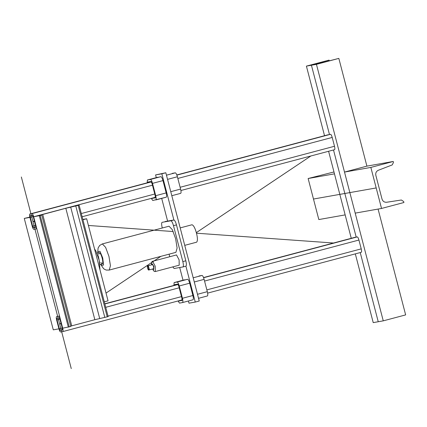 <?xml version="1.0" encoding="UTF-8"?>
<svg xmlns="http://www.w3.org/2000/svg" width="427" height="427" viewBox="0 0 427 427"><rect width="100%" height="100%" fill="white"/><g stroke="black" fill="none" stroke-linecap="round" stroke-linejoin="round"><path stroke-width="0.64" d="M82.833 219.43L86.665 218.752L108.047 300.832L104.3 301.825M86.665 218.752L82.918 219.745M70.701 326.116L94.842 319.7L108.148 316.604L79.123 205.179L73.481 206.177L33.674 216.751L40.223 215.512L41.755 215.064L39.61 215.304M152.466 185.19L33.674 216.751L35.975 225.573C36.439 227.564 36.455 228.707 36.028 229L33.866 229.384C33.327 229.256 32.778 228.21 32.212 226.241L29.911 217.418C29.447 215.427 29.431 214.285 29.858 213.991L32.014 213.612C32.553 213.735 33.109 214.781 33.674 216.751L62.7 328.176C63.164 330.167 63.18 331.309 62.753 331.603L60.597 331.982C60.058 331.859 59.502 330.813 58.937 328.843L56.636 320.02C56.172 318.03 56.156 316.887 56.583 316.594L58.745 316.21C59.284 316.338 59.833 317.384 60.399 319.353L62.7 328.176L70.802 326.49L41.755 215.064M39.652 215.304L65.822 208.275L79.123 205.179M68.341 327.178L39.321 215.752M58.937 328.843L53.29 329.841L24.27 218.416L29.837 217.113M29.911 217.418L24.27 218.416M393.235 161.465L366.9 166.13L344.509 172.076L355.2 213.121L381.535 208.456L370.849 167.416L393.235 161.465L393.481 162.404L392.232 164.918L378.327 170.266C376.262 171.286 375.429 172.962 375.824 175.294L382.032 199.121C382.822 201.352 384.364 202.398 386.659 202.254L401.369 200.007L403.686 201.571L403.926 202.51L381.535 208.456M344.509 172.076L370.849 167.416M355.083 237.289L357.271 236.9C357.81 237.022 358.365 238.069 358.931 240.043L361.231 248.866C361.696 250.857 361.712 251.999 361.279 252.293L207.634 293.109L361.279 252.293M57.015 318.238L59.172 317.853L59.999 319.423L62.299 328.246L62.326 329.959L60.164 330.343L59.337 328.774L57.042 319.946L57.015 318.238M62.785 331.592L182.174 299.877L62.753 331.603M378.082 209.07L405.65 314.902L383.259 320.853L373.225 322.625L355.317 253.878M383.259 320.853L316.444 64.344L306.41 66.121L328.801 60.175L329.094 60.127L329.281 60.853M366.9 166.13L338.835 58.398L316.444 64.344M329.03 60.132L311.251 65.021L317.08 63.991L338.835 58.398M351.261 238.303L328.593 151.275M324.536 135.706L306.41 66.121M94.516 248.893L95.931 251.065L99.213 260.427L99.977 269.843M328.39 134.681L176.81 174.953L330.546 134.297C331.085 134.42 331.64 135.471 332.206 137.441L334.501 146.264C334.971 148.254 334.987 149.397 334.554 149.69L180.909 190.511L334.554 149.69M32.612 226.171L30.312 217.348L30.285 215.635L32.447 215.251L33.274 216.82L35.574 225.648L35.596 227.356L33.439 227.74L32.612 226.171L35.51 225.403M29.842 213.996L151.302 181.726L29.842 213.996M308.134 178.518L334.474 173.853L345.165 214.893L318.825 219.558L308.134 178.518L333.978 171.958M174.494 285.268L174.691 284.628L177.701 284.099L178.737 286.058L181.945 298.372L181.977 300.512L178.641 300.816M173.912 285.423L174.136 282.583L177.168 282.044C177.84 282.199 178.529 283.507 179.239 285.973L182.446 298.286C183.028 300.768 183.05 302.199 182.51 302.567L179.5 303.101L178.011 300.982M198.993 275.981L202.046 275.436C202.718 275.591 203.407 276.899 204.117 279.365L207.325 291.673C207.906 294.16 207.928 295.591 207.389 295.959L198.534 298.308L207.389 295.959M192.999 299.781L182.51 302.567M172.738 266.907L174.141 268.503L182.921 266.95C183.594 266.491 183.562 264.703 182.836 261.596L185.825 260.801C186.551 263.913 186.578 265.695 185.905 266.154L195.262 302.065L199.238 301.008L165.831 172.759L155.583 174.926L161.854 173.816L173.88 219.985L165.1 221.538M195.262 302.065L188.99 303.175L188.419 300.998M183.012 280.224L179.698 267.521M167.608 221.095L161.694 198.395M156.282 177.621L155.583 174.926M147.187 182.82L147.411 179.98L160.888 176.666C161.561 176.821 162.255 178.128 162.965 180.594L166.167 192.908C166.749 195.39 166.77 196.82 166.236 197.189L152.775 200.498L151.286 198.379M174.136 282.583L187.613 279.269C188.291 279.423 188.98 280.731 189.689 283.197L192.897 295.511C193.474 297.993 193.495 299.423 192.961 299.791L182.532 302.562M165.831 172.759L161.854 173.816M147.769 182.665L147.955 182.03L150.977 181.496L152.012 183.461L155.22 195.769L155.252 197.909L151.916 198.213M157.878 177.2L147.432 179.975L150.443 179.441C151.115 179.596 151.804 180.904 152.514 183.37L155.722 195.683C156.303 198.171 156.325 199.596 155.786 199.964M172.268 173.378L175.321 172.834C175.993 172.988 176.682 174.296 177.392 176.762L180.6 189.07C181.181 191.558 181.203 192.988 180.664 193.356L171.809 195.705L180.685 193.351M148.655 265.615L151.734 264.815M151.686 264.82L148.334 265.743L149.402 269.848L148.527 270.045C148.82 268.567 148.463 267.195 147.459 265.946L148.334 265.743M148.463 270.056L148.527 270.045C147.523 268.796 147.171 267.425 147.459 265.946L147.395 265.946M147.582 265.877L149.818 265.284M149.402 269.848L153.88 268.658L153.635 269.24L153.128 268.791M152.813 264.553L152.29 264.11L152.06 264.687L152.29 264.11L153.597 266.565L153.635 269.24M99.806 263.464L98.365 256.344L97.388 254.348M182.836 261.596L173.485 225.686C172.599 222.606 171.734 220.972 170.891 220.78L162.116 222.334C161.443 222.793 161.47 224.575 162.196 227.682L162.276 227.997M169.092 254.166L169.759 256.728M100.884 262.546L102.283 263.961C102.987 263.165 102.95 261.201 102.165 258.079C101.284 254.85 100.329 253.056 99.288 252.688L98.77 254.369M179.207 265.188L179.1 259.846L176.511 254.935L152.604 261.287L155.22 266.186L155.327 271.535L179.207 265.188M102.293 243.934L169.028 226.209L172.289 229.635L175.63 238.72L177.104 248.023L175.908 252.357L109.232 270.067L110.433 265.738L108.96 256.435L105.613 247.35L102.357 243.918L99.678 245.44L98.093 248.06L97.692 253.11M182.921 266.95L185.932 266.149L182.921 266.95M153.165 268.85L153.651 269.234M170.891 220.78L173.88 219.985C174.718 220.177 175.582 221.81 176.468 224.89L173.485 225.686M185.825 260.801L176.468 224.89M180.194 227.901L192.011 224.762C193.618 225.328 195.096 228.109 196.457 233.094C197.669 237.924 197.728 240.951 196.639 242.184L184.742 245.344M21.35 176.992L71.261 368.602M34.39 221.111L32.943 221.496L59.668 324.098L61.114 323.714M333.503 149.968L356.193 237.092L333.503 149.968M32.943 221.496L34.523 221.608M88.416 225.467L173.197 231.541M196.489 233.206L334.09 243.059M310.851 155.988L196.335 232.63M160.91 256.339L106.024 293.071M60.986 323.218L59.668 324.098M311.427 65.235L329.468 134.489M360.228 252.57L378.242 321.739M376.192 187.939L313.477 199.035M104.812 317.448L75.787 206.022M107.241 316.845L78.216 205.419M69.249 326.938L40.223 215.512M94.842 319.7L65.822 208.275M71.736 325.838L42.711 214.413M99.699 318.489L70.679 207.063M355.115 237.284L203.535 277.555L355.099 237.284M178.027 284.329L104.807 303.784L178.027 284.329M361.231 248.866L206.855 289.88M181.486 296.616L108.026 316.135M62.465 329.735L60.164 330.343M357.271 236.9L203.604 277.726M178.134 284.494L104.855 303.96M59.529 316.001L58.745 316.21M358.931 240.043L204.56 281.057M179.191 287.793L105.725 307.312M59.929 319.177L57.042 319.946M62.235 328L59.337 328.774M327.925 61.21L327.749 60.517M313.898 64.552L313.818 64.253M330.546 134.297L176.874 175.123M151.409 181.891L32.014 213.612M33.205 216.58L30.312 217.348M35.735 227.132L33.439 227.74M332.206 137.441L177.829 178.454M155.449 197.274L82.139 216.751L155.449 197.274M334.501 146.264L180.13 187.277M154.761 194.018L81.301 213.532M182.158 300.197L178.966 301.046M184.603 279.802L174.157 282.578M204.117 279.365L194.28 281.975M189.689 283.197L179.239 285.973M202.046 275.436L193.191 277.79M187.613 279.269L177.168 282.044M207.325 291.673L197.487 294.288M192.897 295.511L182.446 298.286M155.428 197.6L152.242 198.443M166.274 197.178L155.828 199.953M180.6 189.07L170.763 191.686M166.167 192.908L155.722 195.683M177.392 176.762L167.555 179.372M162.965 180.594L152.514 183.37M175.321 172.834L166.466 175.187M160.888 176.666L150.443 179.441M100.943 264.313L101.61 265.38L103.553 265.039L102.731 257.977L99.966 251.263L98.023 251.61L97.948 253.04M152.674 268.978L153.394 270.318L153.971 266.496L151.542 263.208L151.569 264.82M99.966 264.575L102.283 263.961M96.972 253.302L99.288 252.688M100.687 264.382L103.526 268.562L104.391 269.229L106.216 270.061L109.232 270.067M152.604 261.287L151.879 261.772L151.484 262.808L151.532 264.831M152.636 268.989L153.608 270.777L154.457 271.471L155.327 271.535"/></g></svg>
